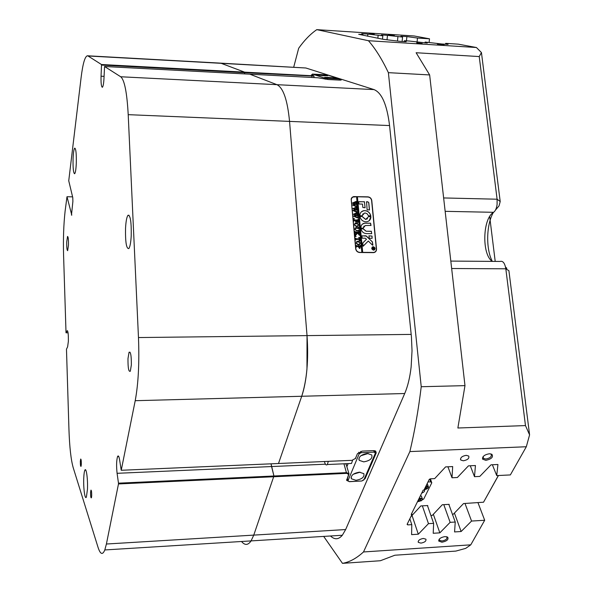 <?xml version="1.0" encoding="UTF-8"?>
<svg xmlns="http://www.w3.org/2000/svg" width="593" height="593" viewBox="0 0 593 593"><rect width="100%" height="100%" fill="white"/><g stroke="black" fill="none" stroke-linecap="round" stroke-linejoin="round"><path stroke-width="0.89" d="M498.454 475.504L483.54 502.212L463.541 503.553L453.349 514.205L452.422 514.257M410.89 516.673L420.845 505.925L427.753 505.54L427.709 506.281M430.911 515.51L432.253 515.436L442.311 504.732L449.138 504.354L449.086 505.036M483.54 502.212L498.365 475.512M427.968 481.983L430.696 481.85L429.703 479.04M430.37 478.825L431.786 482.798L423.743 498.995L422.209 499.803L422.216 498.513L419.273 498.053M421.719 493.087C424.121 492.19 425.048 491.123 424.484 489.885L424.373 489.766M431.786 482.798L430.696 481.85M489.351 453.771C484.577 454.631 482.317 456.417 482.569 459.138L485.83 460.346C491.545 459.056 493.561 457.033 491.879 454.275L489.351 453.771M483.213 456.521L483.377 458.337L485.83 459.026C490.166 458.144 491.945 456.558 491.174 454.268L490.433 453.815M444.965 536.598C440.784 537.34 438.709 538.822 438.731 541.061L441.955 542.217C446.885 541.172 448.805 539.489 447.708 537.176L444.965 536.598M439.354 539.044L439.45 540.29L441.955 540.994C445.721 540.26 447.381 538.948 446.937 537.043L446.477 536.672M423.343 538.459C419.599 539.17 417.939 540.475 418.347 542.373L420.941 543.114C424.684 542.402 426.345 541.09 425.922 539.185L423.343 538.459M466.18 455.335C461.865 456.187 460.079 457.766 460.82 460.064L463.363 460.791C467.677 459.938 469.463 458.352 468.707 456.054L466.18 455.335M388.415 34.653L394.367 35.38L388.415 34.653M437.426 44.097L444.083 44.957L437.426 44.097M416.701 42.829L422.216 43.534L416.701 42.829M369.35 33.453L374.272 34.046L369.35 33.453M492.294 261.387C481.649 254.53 482.583 218.343 493.591 212.309C495.37 211.019 496.534 208.432 497.09 204.548L497.104 199.211L479.226 56.565L416.116 52.733L429.643 74.933L464.979 385.635L457.87 428.005L525.472 425.581L505.822 268.807C504.828 263.099 502.916 260.646 500.084 261.446L450.813 261.083M306.966 368.935L307.033 335.608L289.547 121.395C287.486 100.076 283.284 87.838 276.946 84.68L249.831 74.177L276.946 84.68C283.284 87.838 287.486 100.076 289.547 121.395L307.033 335.608C308.686 359.788 306.915 380.009 301.718 396.265C304.231 388.926 305.981 379.816 306.966 368.935M221.145 63.169L305.84 67.995L374.013 89.595C381.818 92.76 387.007 104.753 389.564 125.568L411.423 336.713L412.024 350.76L411.142 366.867C409.933 377.474 407.784 386.354 404.708 393.522L345.645 529.556L342.331 535.257C338.573 539.66 334.637 539.904 330.509 535.99M325.446 464.193L271.572 466.55L271.053 463.822L273.922 476.001L346.608 472.643L349.055 473.807L346.987 479.819L348.217 480.856M373.316 252.633L359.625 252.507C357.423 252.262 356.104 251.017 355.674 248.778L351.167 199.026L352.138 197.313L353.621 196.594L367.882 196.846C370.054 197.113 371.351 198.344 371.774 200.523L376.533 248.993C376.555 251.106 375.562 252.314 373.56 252.625L373.316 252.633M345.6 463.719L346.29 464.793M465.001 503.472L471.561 521.054L484.689 520.261L477.914 502.523M427.457 505.562L433.631 523.337L428.472 523.649L422.357 505.844M448.842 504.369L455.239 522.033L450.139 522.344L443.794 504.65M470.279 465.764L474.496 476.676L479.789 476.416L491.011 464.816L497.935 464.497L496.734 475.593L510.358 474.926L526.317 446.744L409.874 451.577C414.596 431.756 418.384 410.141 421.23 386.725L464.979 385.635M447.93 466.795L452.007 477.773L457.359 477.513L468.433 465.853L475.438 465.527L474.496 476.676M492.375 464.756L496.734 475.593M429.643 74.933L388.385 72.657C382.033 59.278 375.384 48.633 368.438 40.717L476.431 47.514L458.248 44.149L445.662 43.348L448.086 44.386L441.674 43.986L425.137 42.044L425.04 42.933M425.137 42.044L427.271 43.074L409.333 41.036L404.389 40.724L404.3 41.614M404.389 40.724L406.235 41.74L399.682 41.325L383.315 39.338L358.683 34.298L362.894 34.52L361.752 33.668L367.86 34.06L382.826 35.81L382.5 39.168M377.86 38.219L378.119 35.506M402.113 41.48L402.565 37.077L387.466 35.328L381.425 34.943L382.826 35.81M397.48 41.006L397.903 36.781M417.057 42.133L417.487 38.041L429.502 38.812L429.132 42.296M342.331 535.257L251.084 540.905L253.76 535.108L273.922 476.001L253.76 535.108L251.084 540.905C248.044 545.352 244.865 545.545 241.536 541.491M118.741 456.499L117.562 456.543C118.333 455.083 119.037 456.328 119.667 460.272L121.231 470.279L278.495 463.504L301.718 396.265L278.495 463.504L351.983 460.331L355.474 458.433L357.438 453.689L362.204 451.095L373.56 450.628L375.695 451.095L376.236 452.911L365.118 478.662L362.078 480.864M313.964 76.104L244.687 72.68L244.598 73.903L244.598 72.153L220.737 63.147L244.598 72.153L311.836 75.734L313.638 75.704L311.377 74.888L312.333 74.659M451.658 268.51L505.822 268.807L508.905 270.697L529.586 434.877L526.317 446.744M529.586 434.877L525.472 425.581M455.854 551.09L394.864 555.226L380.358 560.741L342.472 563.35C349.47 562.157 356.482 558.361 363.502 551.957L470.775 544.834L465.675 548.384L455.854 551.09M479.226 56.565L481.442 52.569L500.203 201.546L499.024 205.897L495.459 210.107M476.431 47.514L481.442 52.569M429.502 38.812L414.166 35.973L316.781 29.65C310.384 34.053 304.357 40.257 298.679 48.255L293.705 67.179M409.874 451.577L363.502 551.957M484.689 520.261L470.775 544.834M455.239 522.033L454.572 531.936L461.132 531.521L471.561 521.054M433.631 523.337L433.209 533.277L439.836 532.855L450.139 522.344M409.845 518.808L411.787 524.649L411.601 534.627L418.31 534.211L428.472 523.649M411.787 524.649L407.762 524.894L407.102 524.368L412.002 514.428L411.69 513.494M452.007 477.773L452.681 466.572L445.588 466.899L434.662 478.618L430.488 478.818L429.191 479.5L423.958 490.129L423.15 490.166L411.208 514.472L412.002 514.428M417.487 38.041L406.887 36.588L400.905 36.203L402.565 37.077M316.781 29.65L368.438 40.717M493.354 212.472C486.253 224.665 485.749 249.038 492.323 261.387M505.896 268.851L506.859 268.303L505.525 267.058M445.565 44.23L445.662 43.348M362.834 35.143L362.894 34.52M361.508 481.012L349.41 481.679L346.616 480.367L348.684 474.356L346.608 473.37L118.481 483.94L106.406 544.018L345.645 529.556M342.472 563.35L323.689 536.413M388.385 72.657L421.23 386.725M340.293 79.581L341.175 80.077L338.959 80.077L328.374 79.521L318.018 77.787L104.561 66.498L120.705 76.764L374.013 89.595M406.45 40.858L406.887 36.588M387.044 39.62L387.466 35.328M367.653 36.232L367.86 34.06M433.342 514.272L439.836 532.855M412.039 515.465L418.31 534.211M454.423 513.078L461.132 531.521M351.864 197.595L352.672 197.143M375.68 251.365L375.095 252.136M375.376 453.067L375.51 451.266L374.665 450.702M357.438 453.689L355.281 458.782M312.289 75.185L312.378 74.088L325.246 78.291L340.338 79.091L327.054 74.874L312.378 74.088M489.677 216.549L495.207 261.409M328.337 461.354L327.306 464.527C326.194 465.579 325.231 464.578 324.423 461.524M359.373 472.184C353.339 473.251 350.693 475.453 351.427 478.781L355.933 480.293C361.982 479.218 364.621 477.009 363.843 473.659L359.373 472.184M353.317 474.23L360.114 472.176M367.304 453.467C361.085 454.579 358.394 456.869 359.232 460.346L363.746 461.865C369.98 460.746 372.656 458.441 371.767 454.95L367.304 453.467M360.87 455.758L368.231 453.475M352.598 460.264L351.501 463.459L327.306 464.527M348.143 463.607L346.868 466.713M349.158 481.605L361.841 480.99L363.85 479.915L375.391 453.126L374.235 452.14L361.248 452.674L359.18 453.801L347.987 480.678L349.158 481.605M374.606 450.687L375.391 453.126M360.818 451.303L361.248 452.674M374.235 452.14L373.746 450.621M347.335 478.477L347.987 480.678M359.18 453.801L358.698 452.259M425.351 487.313L426.248 487.157L426.834 487.78L425.982 488.639L424.573 488.877M427.16 483.636L427.568 484.459M425.507 487.283L425.982 488.639M418.369 499.906L419.577 499.336L420.726 499.558L420.548 500.403L419.229 501.018L418.08 500.796L418.191 500.255M420.519 495.533L421.571 496.637M420.222 499.462L420.548 500.403M418.777 499.714L419.229 501.018M328.692 77.372L324.593 77.401C324.334 77.853 327.077 78.283 332.806 78.691L336.876 78.661C337.15 78.209 334.43 77.779 328.692 77.372M319.731 74.481L315.654 74.51C315.454 74.94 318.13 75.355 323.667 75.748L327.714 75.726C327.929 75.289 325.268 74.874 319.731 74.481M339.278 80.092L339.359 79.18M327.269 78.543L327.195 79.44M340.338 79.091L340.249 80.122M325.164 79.225L325.246 78.291M372.352 247.185C371.44 248.556 371.826 249.512 373.501 250.061L374.405 249.749M373.568 250.009L373.686 250.009C375.436 248.904 375.295 247.859 373.264 246.858L373.138 246.866C371.396 247.97 371.544 249.023 373.568 250.009M373.249 246.688L373.108 246.688C371.174 247.918 371.337 249.09 373.59 250.187L373.709 250.179C375.658 248.956 375.502 247.792 373.249 246.688M374.517 249.89C375.451 248.356 375.006 247.311 373.182 246.74L372.241 247.036M363.057 246.214L368.305 241.032L372.486 245.146L372.908 244.968L372.367 241.825L365.874 235.784L361.819 235.94L362.241 238.178L365.229 238.216L366.489 239.238L362.768 242.974L363.057 246.214M372.789 245.198L372.3 241.877L366.452 236.118L361.856 235.806M365.911 221.812L366.689 221.775C369.35 221.226 370.751 219.566 370.907 216.779L368.676 216.512L365.681 219.388L362.078 216.386L359.914 216.578C360.759 219.736 362.753 221.486 365.911 221.812M369.194 220.678L370.84 216.838L368.549 216.586M367.541 218.75L365.614 219.447L362.012 216.445L359.944 216.43M358.632 230.469L358.958 231.389L358.609 230.892L356.615 230.803L354.777 229.232L355.444 227.764L358.15 227.697L358.454 227.163L358.721 228.831L358.409 228.342L355.733 228.268L354.94 229.254L356.563 230.521L358.172 230.544M358.698 234.405L357.386 233.131L355.437 235.688L355.266 233.857L355.63 234.176L357.112 232.589L355.452 232.604L355.192 233.116L355.037 231.448L355.34 231.937L358.313 232.048L358.973 231.5L359.128 233.175L357.179 232.589L358.735 234.102L359.188 233.82L359.328 235.28L358.698 234.405M355.459 236.525L356.119 236.533L355.459 236.525M358.698 237.459L359.543 237.526L359.855 240.817L359.024 240.869L359.558 239.424L356.252 239.387L355.83 239.935L355.674 238.253L355.993 238.757L359.506 238.86L358.698 237.459M357.935 241.188L359.499 241.855L360.136 243.212L358.313 245.109L356.074 243.115L357.661 241.195L359.499 241.855M359.61 252.329C357.512 252.099 356.252 250.913 355.844 248.778L351.271 199.73L351.671 198.181L352.776 197.084L356.571 196.757L361.841 252.351L359.402 252.499M359.506 248.482L358.328 246.51L356.697 246.569L356.497 247.051L356.341 245.369L356.667 245.873L359.625 245.962L360.285 245.406L360.425 246.896L359.506 248.482M356.215 222.968L357.779 223.635L358.409 224.984L356.593 226.852L354.362 224.866L355.844 222.983L357.779 223.635M357.231 222.316L357.779 220.611L356.089 220.581L356.756 221.923L355.503 221.901L355.926 220.581L354.325 220.589L354.065 221.1L353.91 219.44L354.206 219.929L357.179 220.047L357.838 219.506L358.105 222.39L357.231 222.316M353.784 218.661L354.436 218.669L353.784 218.661M357.468 216.793L357.579 217.965L353.547 216.178L355.793 215.229L353.369 214.243L357.179 212.546L357.312 214.014L356.867 213.621L354.317 214.496L356.223 215.081L357.342 214.325L357.49 215.867L356.993 215.444L354.518 216.282L357.268 217.223L357.468 216.793M356.942 211.212L357.053 212.383L353.028 210.589L355.266 209.655L352.842 208.662L356.645 206.972L356.786 208.439L356.334 208.047L353.791 208.914L355.696 209.499L356.816 208.751L356.964 210.285L356.423 209.87L353.991 210.693L356.741 211.642L356.942 211.212M356.415 205.645L356.526 206.809L352.501 205.015L354.74 204.088L352.324 203.095L356.126 201.412L356.26 202.873L355.793 202.487L353.265 203.347L355.177 203.933L356.289 203.191L356.437 204.718L355.889 204.311L353.472 205.126L356.215 206.075L356.415 205.645M361.841 252.351L362.701 252.359L357.416 196.772L367.905 197.017C369.965 197.276 371.203 198.44 371.611 200.523L376.362 248.993C376.385 251.002 375.443 252.151 373.531 252.455L373.301 252.633M362.701 252.359L373.531 252.455M367.119 209.818L369.491 209.863L368.794 202.68L367.86 201.805L366.548 201.776L367.119 209.818M362.516 204.088L362.842 207.491L365.058 207.743L364.443 201.731L358.572 201.813L358.987 204.014L362.516 204.088M363.287 228.06L365.251 225.548L371.003 225.407L370.581 223.19L364.673 223.138C362.123 223.68 360.863 225.31 360.9 228.023L363.124 228.268L364.028 226.096M368.431 215.808L370.81 215.808C369.75 212.227 367.452 210.508 363.909 210.641C361.33 211.227 359.966 212.88 359.818 215.6L362.056 215.867L364.554 213.028L365.266 213.006L367.275 213.888L368.431 215.808M372.041 236.073L368.972 235.829L369.231 238.267L372.078 238.304L372.041 236.073L368.846 235.895M366.133 231.181L363.19 228.787L361.011 228.987C361.782 231.789 363.568 233.331 366.37 233.612L371.626 233.686L371.366 231.255L366.066 231.233L363.124 228.846L361.041 228.831M373.004 249.016L372.663 249.497L372.612 248.971L373.412 248.104L372.552 248.356L372.478 247.555L374.346 247.577L374.072 249.097L373.523 248.608L373.004 249.016M374.205 252.522L374.984 251.988M362.634 252.41L357.357 196.832L356.571 196.817M351.99 197.728L351.375 198.373M371.692 233.672L371.307 231.307L366.066 231.233M372.137 238.282L371.981 236.125M362.115 215.852L363.109 213.71M370.714 216.008L370.744 215.859C369.691 212.287 367.393 210.567 363.843 210.7L361.396 211.834M370.907 225.599L370.514 223.242L364.613 223.198L362.345 224.184M365.118 207.728L364.384 201.79L358.602 201.687M363.22 246.147L368.305 241.032M369.395 210.048L368.727 202.739L367.801 201.865L366.392 201.857M372.567 247.852L374.257 247.807M374.294 247.748L374.227 249.045M372.93 249.075L372.656 249.445M373.916 248.823L374.272 248.111L373.494 248.104L374.183 248.726M373.434 248.237L373.983 248.771M356.601 245.925L360.092 245.887M360.225 245.465L360.025 248.326M359.343 247.859L360.173 246.525L358.483 246.51L359.343 247.859L360.003 247.637M358.409 247.066L359.41 247.807M358.483 246.51L358.469 247.014M359.44 241.907L360.136 243.212M360.07 243.263L359.477 244.746M356.63 241.618L357.868 241.24M356.556 242.263L356.178 243.16L358.113 244.486L359.654 244.042L359.966 243.152L359.491 242.285L357.631 241.87L356.556 242.263L356.237 243.108L358.172 244.435L359.654 244.042M358.706 237.519L359.543 237.526M359.477 237.578L359.788 240.825M355.926 238.809L359.506 238.86M355.696 236.244L356.119 236.533M356.067 234.635L357.386 233.131M356.008 234.695L355.481 235.688M355.274 231.989L358.654 232.071M358.906 231.559L359.061 233.175M358.735 234.102L357.179 232.589M359.128 233.879L359.262 235.28M358.765 230.054L358.891 231.389M355.385 227.816L357.905 227.712M357.838 227.764L358.342 227.645M358.498 227.215L358.646 228.831M355.163 228.49L354.94 229.254M354.881 229.313L356.497 230.573L358.105 230.603M357.712 223.687L358.409 224.984M358.342 225.036L357.794 226.474M354.881 223.42L356.156 223.02M354.844 224.028L354.466 224.917L356.393 226.244L357.927 225.807L358.239 224.925L357.764 224.058L355.778 223.657L354.844 224.028L354.525 224.866L356.452 226.185L357.927 225.807M356.156 221.3L356.089 220.581M356.089 221.359L356.749 221.812M354.147 219.981L357.579 220.018M357.772 219.566L358.039 222.39M357.238 222.36L357.698 222.16M354.014 218.387L354.436 218.669M357.512 216.853L357.623 217.965M353.539 216.052L355.793 215.229M353.369 214.281L356.89 212.969M357.112 212.598L357.245 214.014M356.223 215.081L354.317 214.496M356.163 215.133L356.578 214.955M357.282 214.384L357.423 215.867M357.268 217.223L354.518 216.282M356.986 211.271L357.09 212.383M353.013 210.471L355.266 209.655M352.85 208.699L356.363 207.394M356.586 207.031L356.719 208.432M355.696 209.499L353.791 208.914M355.637 209.559L356.052 209.381M356.756 208.81L356.897 210.285M356.741 211.642L353.991 210.693M356.46 205.704L356.563 206.809M352.494 204.904L354.74 204.088M352.324 203.132L355.837 201.835M356.059 201.472L356.193 202.873M355.177 203.933L353.265 203.347M355.111 203.992L355.526 203.814M356.23 203.243L356.371 204.718M356.215 206.075L353.472 205.126M80.337 461.295C80.329 465.06 80.574 466.728 81.071 466.306L81.315 464.275C81.352 461.028 81.145 459.286 80.7 459.026L80.337 461.295M90.581 492.405C90.581 496.563 90.87 498.35 91.441 497.742L91.685 495.755C91.715 492.197 91.478 490.315 90.959 490.1L90.581 492.405M127.984 358.595C127.903 367.912 128.681 372.13 130.312 371.24L131.342 364.999C131.424 355.718 130.66 351.471 129.052 352.257L127.984 358.595M83.761 477.98C83.272 488.002 84.977 500.522 86.4 496.986L87.46 489.344C87.957 479.218 86.244 466.839 84.858 470.212C84.31 471.442 83.939 474.029 83.761 477.98M73.065 158.828C72.895 168.153 73.413 173.134 74.622 173.756C75.459 172.874 76.015 169.324 76.297 163.119C76.467 153.802 75.956 148.806 74.762 148.117C73.91 148.969 73.347 152.542 73.065 158.828M125.538 228.261C125.301 242.189 126.405 248.949 128.859 248.549C130.045 246.807 130.831 242.552 131.223 235.784C131.461 221.99 130.393 215.155 128.006 215.259C126.754 216.912 125.931 221.248 125.538 228.261M66.727 241.922C66.646 247.481 66.95 250.394 67.654 250.669L68.462 245.22C68.543 239.661 68.239 236.733 67.543 236.444L66.727 241.922M251.084 540.905L104.805 549.948C102.582 555.345 100.306 554.418 97.986 547.169L73.198 467.655C70.967 459.775 69.551 447.085 68.951 429.584L66.475 349.181L67.624 346.809L68.365 341.301C68.447 334.437 68.054 330.909 67.194 330.716L66.023 332.806L68.054 332.784M66.023 332.806L63.577 255.264C63.14 238.853 63.659 224.095 65.126 210.989L66.994 196.728L71.79 215.133M305.84 67.995L88.023 55.972L101.455 64.518L244.598 72.153L244.687 72.68L101.507 65.067L101.047 76.208C100.892 82.99 101.314 86.682 102.307 87.29C103.138 86.674 103.701 83.672 103.99 78.261L104.561 66.498M88.023 55.972L87.349 55.786C84.888 56.535 82.812 63.792 81.108 77.572L68.744 180.798L72.769 197.565L72.895 201.346L71.464 215.126M104.805 549.948L106.406 544.018M118.481 483.94L118.481 483.169L273.922 476.001L271.572 466.55L117.088 473.31L118.481 483.169M117.562 456.543C116.465 460.45 116.31 466.039 117.088 473.31M404.708 393.522L135.211 400.698L121.231 470.279M135.211 400.698C138.354 383.812 139.444 362.768 138.473 337.55L411.201 334.408M389.564 125.568L128.207 114.664L138.473 337.55M128.207 114.664C126.991 92.538 124.493 79.899 120.705 76.764M101.507 65.067L101.455 64.518M72.591 196.854L66.994 196.728M443.631 197.943L497.104 199.211L500.203 201.546M407.398 523.782L407.762 524.894M493.591 212.309L445.158 211.33M311.844 77.461L311.836 75.734M346.608 473.37L343.955 463.793M375.087 450.895L376.236 452.911M348.84 474.126L348.61 474.978M347.075 479.1L346.72 479.537M364.547 478.292L365.118 478.662M355.83 457.996L355.474 458.433M424.165 489.714C427.901 488.921 428.858 487.809 427.019 486.371L425.811 486.371M426.13 485.719L428.22 486.304L428.235 487.639M417.479 501.708L421.586 500.603C422.631 498.883 421.742 498.276 418.917 498.772M67.572 330.812L67.128 330.812M104.072 76.356L101.047 76.208M483.132 458.026L482.569 459.138M482.843 457.003L483.377 458.337M439.294 540.038L438.731 541.061M439.116 539.326L439.45 540.29M418.124 541.705L418.347 542.373M460.435 459.064L460.82 460.064M346.964 479.589L347.15 480.197M348.884 473.414L346.104 464.163M313.89 77.564L314.008 76.245M348.684 474.356L349.055 473.807M346.987 479.819L346.616 480.367M375.147 450.932L375.695 451.095M313.638 75.704L314.06 76.223M446.707 536.828L447.708 537.176M490.826 454.001L491.879 454.275M351.049 477.543L351.427 478.781M358.809 458.989L359.232 460.346M427.345 483.814L428.22 486.304C428.954 487.713 427.597 488.862 424.143 489.766M417.442 501.789L421.645 500.611C422.446 499.417 422.631 498.713 422.216 498.513L421.356 496.022M129.066 215.281L128.006 215.259M85.815 470.175L84.858 470.212M130.097 352.242L129.052 352.257M87.586 55.794L220.737 63.147"/></g></svg>
